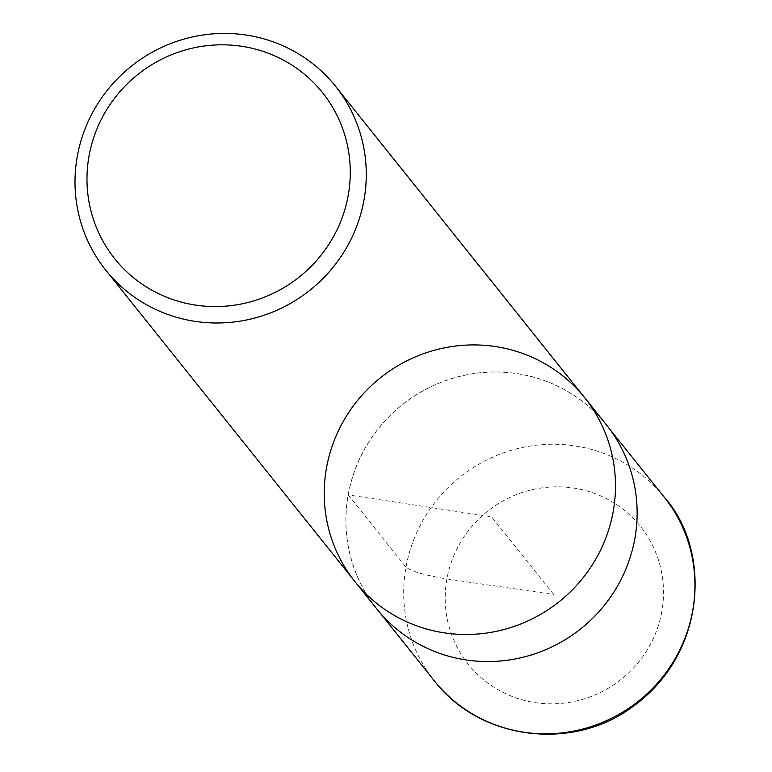<?xml version="1.0" encoding="UTF-8"?>
<svg xmlns="http://www.w3.org/2000/svg" width="772" height="772" viewBox="0 0 772 772"><rect width="100%" height="100%" fill="white"/><g stroke="black" fill="none" stroke-linecap="round" stroke-linejoin="round"><path stroke-width="0.58" stroke-dasharray="3.86 2.9" d="M584.742 397.783A147.143 143.254 -38.7 0 0 380.355 377.846A147.143 143.254 -38.7 0 0 354.956 581.625M376.601 608.683A147.143 143.254 141.3 0 1 348.162 494.891A147.143 143.254 141.3 0 1 456.599 377.151A147.143 143.254 141.3 0 1 606.396 424.841M348.23 494.9A147.066 143.177 141.3 0 1 456.561 377.238A147.066 143.177 141.3 0 1 606.271 424.803A147.066 143.177 141.3 0 1 580.949 628.562A147.066 143.177 141.3 0 1 376.591 608.558A147.066 143.177 141.3 0 1 348.23 494.9L405.985 567.169C411.544 571.454 425.189 575.381 446.92 578.932L553.669 594.469L491.503 516.767L348.23 494.9M661.787 611.723A110.28 107.366 141.3 0 1 535.054 702.597A110.28 107.366 141.3 0 1 446.92 578.932A110.28 107.366 141.3 0 1 573.654 488.058A110.28 107.366 141.3 0 1 661.787 611.723M434.356 680.875A147.134 143.254 141.3 0 1 405.985 567.169A147.134 143.254 141.3 0 1 514.364 449.439A147.134 143.254 141.3 0 1 664.142 497.033M376.591 608.558L379.428 612.099M606.271 424.803L609.108 428.354"/><path stroke-width="1.16" d="M89.05 155.925A133.016 129.503 141.3 0 1 303.579 73.533A133.016 129.503 141.3 0 1 263.252 297.625A133.016 129.503 141.3 0 1 89.05 155.925M77.296 156.34A147.143 143.254 141.3 0 1 185.743 38.6A147.143 143.254 141.3 0 1 335.54 86.29A147.143 143.254 141.3 0 1 363.979 200.083A147.143 143.254 141.3 0 1 255.542 317.823A147.143 143.254 141.3 0 1 105.745 270.132A147.143 143.254 141.3 0 1 77.296 156.34M613.19 511.575A147.143 143.254 -38.7 0 0 584.742 397.783A147.143 143.254 141.3 0 1 613.19 511.575A147.143 143.254 141.3 0 1 504.753 629.315A147.143 143.254 141.3 0 1 354.956 581.625A147.143 143.254 -38.7 0 0 504.753 629.315A147.143 143.254 -38.7 0 0 613.19 511.575M634.845 538.634A147.143 143.254 141.3 0 1 526.398 656.374A147.143 143.254 141.3 0 1 376.601 608.683L354.956 581.625A147.143 143.254 141.3 0 1 380.355 377.846A147.143 143.254 141.3 0 1 584.742 397.783L606.396 424.841A147.143 143.254 141.3 0 1 634.845 538.634M664.142 497.033A147.134 143.254 141.3 0 1 638.811 700.889A147.134 143.254 141.3 0 1 434.356 680.875C480.879 741.352 574.407 751.079 633.059 706.419C707.162 653.373 711.466 549.403 664.142 497.033L609.108 428.354M105.745 270.132L354.956 581.625M335.54 86.29L584.742 397.783M379.428 612.099L434.356 680.875"/></g></svg>
